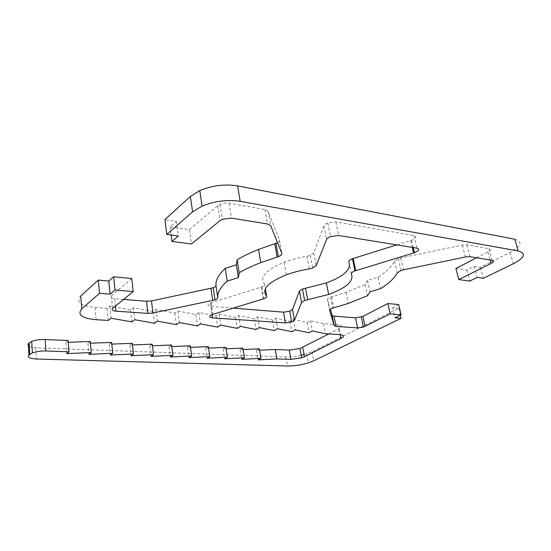 <?xml version="1.0" encoding="UTF-8"?>
<svg xmlns="http://www.w3.org/2000/svg" width="551" height="551" viewBox="0 0 551 551"><rect width="100%" height="100%" fill="white"/><g stroke="black" fill="none" stroke-linecap="round" stroke-linejoin="round"><path stroke-width="0.41" stroke-dasharray="2.75 2.07" d="M328.837 333.947L339.01 328.699C342.584 326.598 342.212 325.269 337.887 324.711L323.533 323.692L310.413 320.689L307.093 322.521L293.387 319.449L290.101 321.309L275.782 318.161L272.525 320.062L257.558 316.825L254.348 318.767L238.693 315.447L235.532 317.431L219.153 314.015L216.04 316.047L198.89 312.534L195.839 314.607L177.877 310.998L174.887 313.12L156.057 309.4L153.137 311.57L133.397 307.74L130.553 309.965L109.835 306.019L107.08 308.298L94.992 307.437C80.646 305.881 75.88 302.079 80.701 296.032M131.751 278.544L111.35 295.825C109.993 297.326 111.095 298.291 114.642 298.725L123.569 299.441M277.546 242.681C279.075 241.751 279.694 240.842 279.405 239.947L268.179 211.343L264.962 209.504L229.092 203.229C226.048 202.789 223.024 203.167 220.021 204.373L217.714 205.743L189.448 229.684L170.08 226.86L176.341 221.323L164.901 219.594M514.827 239.217C522.989 241.758 521.404 246.152 510.074 252.399L480.382 267.29L474.218 266.36L466.89 270.073L455.884 268.468M476.601 257.792L487.952 251.938C490.7 250.361 491.01 249.279 488.882 248.694L466.731 244.816L462.268 245.071L400.756 257.944L398.318 258.626L394.523 261.071C391.692 266.601 386.21 272.015 378.069 277.311L367.545 280.459L365.182 284.509L346.035 292.367L330.559 297.161C328.396 297.96 327.37 298.752 327.487 299.544L330.359 309.283M398.731 304.586L392.691 307.644L398.779 308.216L312.031 351.71L304.049 354.603M301.19 355.305C295.598 356.525 290.48 357.062 285.831 356.938L35.732 347.805C28.976 347.337 26.489 345.945 28.266 343.631M68.117 340.525L65.844 342.405L68.255 342.309M90.274 341.482L87.926 343.321L90.426 343.225M111.667 342.412L109.243 344.21L111.832 344.106M132.323 343.301L129.836 345.071L132.502 344.96M152.296 344.168L149.741 345.897L152.482 345.787M171.609 345.002L168.999 346.703L171.802 346.586M190.288 345.808L187.629 347.481L190.494 347.357M208.381 346.593L205.675 348.232L208.588 348.101M225.896 347.35L223.148 348.955L226.117 348.824M242.874 348.087L240.091 349.665L243.101 349.527M259.335 348.797L256.518 350.346L259.569 350.209M233.142 308.147L210.833 306.37C207.135 305.75 207.018 304.613 210.482 302.967L261.856 286.913C264.377 285.907 265.265 284.915 264.535 283.944C259.204 277.256 265.74 270.031 284.158 262.262C291.169 259.617 298.752 257.634 306.893 256.305L310.268 255.423L313.746 252.93L323.885 225.896C324.346 224.822 325.641 223.851 327.776 222.983L335.89 221.922L413.849 235.559C416.942 236.627 416.15 238.197 411.466 240.277L396.775 244.878M323.533 323.692L325.476 333.741M310.413 320.689L312.334 330.944M307.093 322.521L308.987 332.728M293.387 319.449L295.267 329.87M290.101 321.309L291.947 331.688M275.782 318.161L277.608 328.754M272.525 320.062L274.329 330.607M257.558 316.825L259.328 327.597M254.348 318.767L256.098 329.491M238.693 315.447L240.408 326.406M235.532 317.431L237.219 328.341M219.153 314.015L220.799 325.166M216.04 316.047L217.659 327.142M198.89 312.534L200.468 323.878M195.839 314.607L197.389 325.903M177.877 310.998L179.371 322.549M174.887 313.12L176.354 324.615M156.057 309.4L157.469 321.164M153.137 311.57L154.521 323.279M133.397 307.74L134.706 319.725M130.553 309.965L131.847 321.887M109.835 306.019L111.047 318.23M107.08 308.298L108.271 320.448M189.448 229.684L191.445 243.997M170.08 226.86L171.141 235.008M176.341 221.323L178.31 236.007M480.382 267.29L483.351 278.296M474.218 266.36L477.173 277.435M466.89 270.073L469.783 281.065M378.069 277.311L380.589 288.669M367.545 280.459L369.997 291.782M365.182 284.509L367.593 295.701M392.691 307.644L394.977 317.796M398.779 308.216L400.363 315.151M65.844 342.405L66.726 353.604M87.926 343.321L88.89 354.327M109.243 344.21L110.296 355.03M129.836 345.071L130.966 355.705M149.741 345.897L150.946 356.366M168.999 346.703L170.266 357M187.629 347.481L188.965 357.613M205.675 348.232L207.059 358.205M223.148 348.955L224.594 358.777M240.091 349.665L241.579 359.335M256.518 350.346L258.054 359.879M339.01 328.699L340.194 334.643M337.887 324.711L339.864 334.615M94.992 307.437L96.129 319.704M111.35 295.825L112.611 308.395M114.642 298.725L115.393 306.122M279.405 239.947L281.816 253.295M268.179 211.343L270.727 225.724M264.962 209.504L267.51 223.975M229.092 203.229L231.475 218.148M217.714 205.743L220.014 220.655M510.074 252.399L513.305 263.729M487.952 251.938L490.163 259.982M488.882 248.694L492.077 260.292M466.731 244.816L469.893 256.704M462.268 245.071L465.416 256.986M400.756 257.944L403.539 269.825M394.523 261.071L397.257 272.89M331.585 296.844L333.768 307.823M327.487 299.544L329.615 310.358M312.031 351.71L313.719 360.788M285.831 356.938L287.402 366.002M35.732 347.805L36.462 359.018M306.893 256.305L309.304 268.902M313.746 252.93L316.212 265.589M323.885 225.896L326.619 239.416M335.89 221.922L338.713 235.491M413.849 235.559L416.9 248.136M410.653 240.553L412.3 247.392M348.866 262.021L351.407 274.123M210.833 306.37L212.025 314.628M211.136 302.74L212.817 314.359M261.167 287.147L263.151 298.973M264.535 283.944L265.355 288.745M220.021 204.373L222.349 219.312M398.318 258.626L401.087 270.5M346.035 292.367L348.308 303.408M330.559 297.161L332.735 308.14M306.625 353.852L308.278 362.882M310.268 255.423L312.699 268.02M327.776 222.983L330.552 236.572M411.466 240.277L413.216 247.537M210.482 302.967L212.156 314.58M261.856 286.913L263.853 298.738M284.158 262.262L286.424 274.804"/><path stroke-width="0.83" d="M259.569 350.209L275.307 349.486L289.275 350.092L299.964 348.514L328.837 333.947M81.803 308.808L80.701 296.032L98.271 280.08L108.795 281.065L113.644 276.774L131.751 278.544L133.19 291.582L112.611 308.395C111.247 309.848 112.342 310.778 115.903 311.17L147.937 313.388L152.923 313.016L214.98 299.896C216.812 299.186 217.741 298.428 217.755 297.63C217.383 292.588 220.531 287.092 227.198 281.148L238.404 277.566L239.189 272.752C245.34 269.177 252.537 265.796 260.795 262.613L278.331 256.683C280.962 255.609 282.119 254.479 281.816 253.295L270.727 225.724L267.51 223.975L231.475 218.148L222.349 219.312L220.014 220.655L191.445 243.997L171.981 241.4L178.31 236.007L166.808 234.409L192.575 211.853L202.086 206.108C214.718 201.039 227.411 199.441 240.181 201.329L518.216 250.967C526.377 253.364 524.738 257.62 513.305 263.729L483.351 278.296L477.173 277.435L469.783 281.065L458.756 279.598L491.113 263.433C493.882 261.89 494.206 260.843 492.077 260.292L469.893 256.704L465.416 256.986L403.539 269.825L401.087 270.5L397.257 272.89C394.358 278.241 388.806 283.503 380.589 288.669L369.997 291.782L367.593 295.701L348.308 303.408L332.735 308.14C330.566 308.925 329.526 309.696 329.636 310.461L334.195 325.682L336.082 326.419L357.606 327.907L363.426 327.06L390.17 313.863L401.066 314.807L394.977 317.796L401.08 318.299L313.719 360.788L308.278 362.882C301.066 365.031 294.103 366.064 287.402 366.002L36.462 359.018C29.678 358.618 27.178 357.296 28.969 355.058L32.419 352.895C36.297 351.524 40.802 350.891 45.94 350.987L69.006 351.779L66.726 353.604L91.259 352.544L88.89 354.327L112.735 353.281L110.296 355.03L133.473 353.99L130.966 355.705L153.515 354.679L150.946 356.366L172.897 355.34L170.266 357L191.645 355.987L188.965 357.613L209.786 356.607L207.059 358.205L227.363 357.213L224.594 358.777L244.389 357.799L241.579 359.335L260.899 358.364L258.054 359.879L276.905 358.915L290.907 359.39L301.645 357.799L304.434 356.704L340.959 338.452C344.561 336.399 344.196 335.125 339.864 334.615L325.476 333.741L312.334 330.944L308.987 332.728L295.267 329.87L291.947 331.688L277.608 328.754L274.329 330.607L259.328 327.597L256.098 329.491L240.408 326.406L237.219 328.341L220.799 325.166L217.659 327.142L200.468 323.878L197.389 325.903L179.371 322.549L176.354 324.615L157.469 321.164L154.521 323.279L134.706 319.725L131.847 321.887L111.047 318.23L108.271 320.448L96.129 319.704C81.713 318.306 76.94 314.676 81.803 308.808L99.531 293.297L110.104 294.172L114.994 290.005L133.19 291.582M123.569 299.441L146.532 301.259L151.491 300.915L213.203 287.753C215.021 287.03 215.937 286.258 215.951 285.425C215.544 280.197 218.644 274.522 225.249 268.406L236.372 264.776L237.123 259.796C243.218 256.132 250.368 252.689 258.557 249.451L277.546 242.681M166.808 234.409L164.901 219.594L190.384 196.452L199.806 190.584C212.321 185.432 224.932 183.876 237.633 185.907L514.827 239.217L518.216 250.967M458.756 279.598L455.884 268.468L476.601 257.792M330.359 309.283L332.157 315.386L334.044 316.164L355.519 317.872L362.944 316.364L387.863 303.525L398.731 304.586L401.066 314.807M304.049 354.603L301.19 355.305M28.969 355.058L28.266 343.631L31.696 341.413C35.546 340.022 40.03 339.395 45.148 339.533L68.117 340.525L69.006 351.779M68.255 342.309L90.274 341.482L91.259 352.544M90.426 343.225L111.667 342.412L112.735 353.281M111.832 344.106L132.323 343.301L133.473 353.99M132.502 344.96L152.296 344.168L153.515 354.679M152.482 345.787L171.609 345.002L172.897 355.34M171.802 346.586L190.288 345.808L191.645 355.987M190.494 347.357L208.381 346.593L209.786 356.607M208.588 348.101L225.896 347.35L227.363 357.213M226.117 348.824L242.874 348.087L244.389 357.799M243.101 349.527L259.335 348.797L260.899 358.364M396.775 244.878L352.42 258.729C349.616 259.838 348.432 260.94 348.866 262.021C351.517 269.281 344.017 276.258 326.364 282.945L302.471 289.006L299.448 291.024L292.526 309.476L289.764 311.26L283.51 312.148L233.142 308.147M309.304 268.902L312.699 268.02L316.212 265.589L326.619 239.416C327.087 238.376 328.396 237.426 330.552 236.572L338.713 235.491L416.9 248.136C420 249.142 419.187 250.664 414.462 252.709L355.002 270.92C352.179 272.015 350.98 273.082 351.407 274.123C354.011 281.113 346.421 287.891 328.644 294.461L304.613 300.474L301.562 302.444L294.475 320.276L291.693 322.011L285.411 322.907L212.493 317.858C208.781 317.286 208.671 316.191 212.156 314.58L263.853 298.738C266.388 297.754 267.29 296.789 266.567 295.859C261.25 289.447 267.869 282.429 286.424 274.804C293.49 272.208 301.115 270.238 309.304 268.902M98.271 280.08L99.531 293.297M108.795 281.065L110.104 294.172M113.644 276.774L114.994 290.005M225.249 268.406L227.198 281.148M236.372 264.776L238.404 277.566M237.123 259.796L239.189 272.752M171.141 235.008L171.981 241.4M387.863 303.525L390.17 313.863M400.363 315.151L401.08 318.299M275.307 349.486L276.905 358.915M289.275 350.092L290.907 359.39M302.74 347.399L304.434 356.704M340.194 334.643L340.959 338.452M115.393 306.122L115.903 311.17M146.532 301.259L147.937 313.388M151.491 300.915L152.923 313.016M210.943 288.4L212.707 300.536M215.951 285.425L217.755 297.63M274.797 243.838L277.153 257.083M190.384 196.452L192.575 211.853M237.633 185.907L240.181 201.329M490.163 259.982L491.113 263.433M332.157 315.386L334.195 325.682M334.044 316.164L336.082 326.419M355.519 317.872L357.606 327.907M362.944 316.364L365.065 326.406M29.1 342.874L29.809 354.321M45.148 339.533L45.94 350.987M412.3 247.392L413.643 252.978M353.184 258.467L355.774 270.665M305.516 288.235L307.672 299.703M299.448 291.024L301.562 302.444M292.526 309.476L294.475 320.276M283.51 312.148L285.411 322.907M212.025 314.628L212.493 317.858M265.355 288.745L266.567 295.859M299.964 348.514L301.645 357.799M213.203 287.753L214.98 299.896M258.557 249.451L260.795 262.613M275.968 243.432L278.331 256.683M199.806 190.584L202.086 206.108M361.318 317.032L363.426 327.06M31.696 341.413L32.419 352.895M413.216 247.537L414.462 252.709M352.42 258.729L355.002 270.92M326.364 282.945L328.644 294.461M302.471 289.006L304.613 300.474M289.764 311.26L291.693 322.011"/></g></svg>
